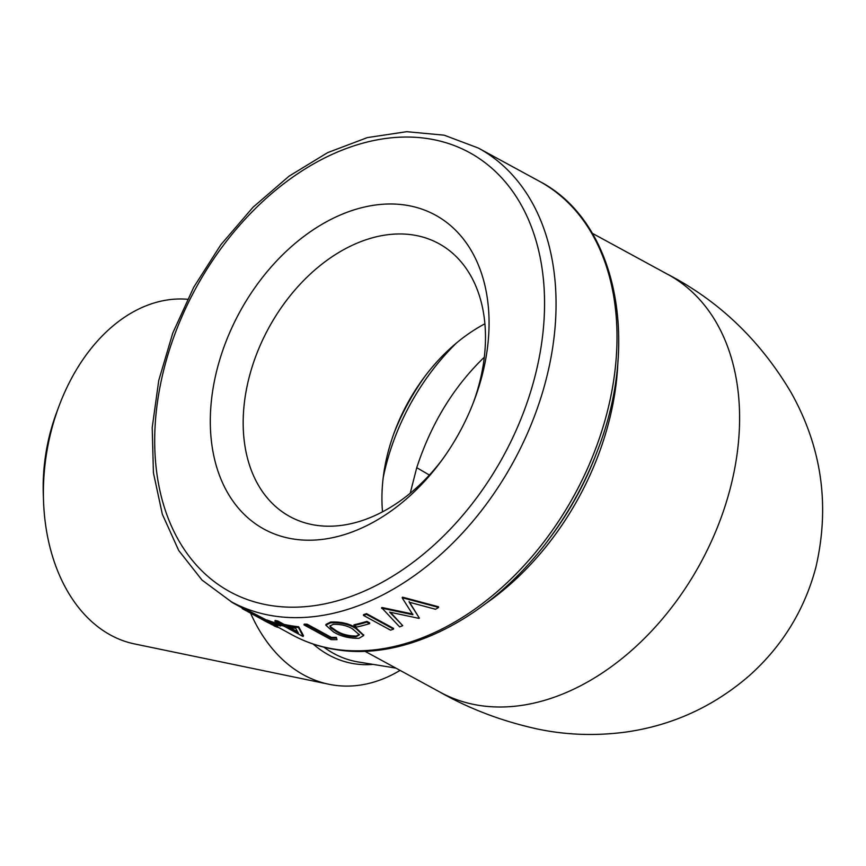<?xml version="1.0" encoding="UTF-8"?>
<svg xmlns="http://www.w3.org/2000/svg" width="866" height="866" viewBox="0 0 866 866"><rect width="100%" height="100%" fill="white"/><g stroke="black" fill="none" stroke-linecap="round" stroke-linejoin="round"><path stroke-width="1.3" d="M292.87 538.944A178.861 125.278 118.6 0 1 223.341 348.76A178.861 125.278 118.6 0 1 410.473 205.989A178.861 125.278 118.6 0 1 474.092 400.698A178.861 125.278 118.6 0 1 441.227 461.058A178.861 125.278 118.6 0 1 292.87 538.944M277.672 623.704A259.107 181.481 -61.4 0 0 281.125 624.57L274.879 621.182A259.107 181.481 -61.4 0 0 277.585 621.788L283.832 625.187A259.107 181.481 -61.4 0 0 298.456 627.525L303.176 636.413A259.107 181.481 -61.4 0 1 302.624 636.283L283.896 626.086A259.107 181.481 -61.4 0 1 280.443 625.22L277.672 623.704L277.975 622.957A258.295 180.918 -61.4 0 0 278.311 623.044M274.879 621.182L275.171 620.424A258.295 180.918 -61.4 0 0 277.867 621.03L284.113 624.429A258.295 180.918 -61.4 0 0 290.944 625.717A258.295 180.918 -61.4 0 0 298.683 626.757L303.468 635.655L303.176 636.413M272.844 623.509L277.715 626.551L277.358 627.287L266.696 621.94L273.504 625.339M550.343 537.299L552.14 534.863A240.293 168.307 -61.4 0 0 596.273 453.762L597.356 450.937A255.903 179.24 118.6 0 1 550.343 537.299C493.306 616.018 406.089 662.003 334.99 649.446C319.738 646.956 305.492 642.117 292.253 634.919A258.295 180.918 -61.4 0 0 333.713 649.002A258.295 180.918 -61.4 0 0 588.317 466.677A258.295 180.918 -61.4 0 0 539.215 181.189L478.27 148.021A258.295 180.918 118.6 0 1 527.372 433.498A258.295 180.918 118.6 0 1 272.768 615.823A258.295 180.918 118.6 0 1 231.309 601.751L266.88 620.251M266.652 620.727A259.107 181.481 -61.4 0 0 277.791 624.483L280.562 625.999A259.107 181.481 -61.4 0 1 269.434 622.243L266.652 620.727L266.999 619.991A258.295 180.918 -61.4 0 0 277.705 623.617M337.015 639.649A259.107 181.481 -61.4 0 1 331.061 639.617L303.998 624.895L304.193 624.126A258.295 180.918 -61.4 0 0 307.073 624.17L331.353 637.387A258.295 180.918 -61.4 0 0 336.311 637.333L337.015 639.649L336.311 637.333M325.8 625.187L330.52 622.816C340.587 622.34 349.041 624.245 355.883 628.554L363.633 635.568L358.957 638.307C348.814 638.394 340.273 636.229 333.334 631.823L325.8 625.187L325.941 624.418L330.628 622.059C340.663 621.572 349.106 623.488 355.958 627.796L363.633 635.189M369.663 623.628A259.107 181.481 -61.4 0 1 356.738 627.049L353.956 625.544L354.021 624.787A258.295 180.918 -61.4 0 0 366.924 621.377L369.695 622.881L369.663 623.628L366.892 622.124L366.924 621.377M393.575 629.117A259.107 181.481 -61.4 0 1 390.555 630.156L363.493 615.423L363.504 614.687A258.295 180.918 -61.4 0 0 366.524 613.648L393.575 628.38L393.575 629.117L366.524 614.384L366.524 613.648M409.12 601.534L419.371 618.14L409.228 602.216L435.555 609.274A259.107 181.481 -61.4 0 0 438.607 607.423L438.467 606.763L402.647 597.194A258.295 180.918 -61.4 0 1 402.225 597.432L402.333 598.114A259.107 181.481 -61.4 0 0 402.766 597.876L402.647 597.194M390.447 612.316L402.722 625.663L389.646 612.132L418.938 618.367A259.107 181.481 -61.4 0 0 419.371 618.14M402.722 625.663A259.107 181.481 -61.4 0 1 399.627 626.887L381.614 607.694A258.295 180.918 -61.4 0 0 382.036 607.51L412.801 614.048M250.555 613.085A183.127 126.923 99.2 0 0 328.842 684.248A183.127 126.923 99.2 0 0 400.07 670.392M187.478 299.268A174.51 120.959 99.2 0 0 58.91 406.37A174.51 120.959 99.2 0 0 56.626 412.779A174.51 120.959 99.2 0 0 43.527 500.916A174.51 120.959 99.2 0 0 134.436 643.903L328.842 684.248M58.91 406.37L56.561 412.671A150.489 104.31 99.2 0 0 54.59 418.191A150.489 104.31 99.2 0 0 43.3 494.205L43.527 500.916M442.613 459.164A155.479 108.899 118.6 0 1 314.964 525.11A155.479 108.899 118.6 0 1 290.002 516.634A155.479 108.899 118.6 0 1 268.687 328.019A155.479 108.899 118.6 0 1 438.661 243.519A155.479 108.899 118.6 0 1 473.247 402.885M382.523 511.86A155.479 108.899 118.6 0 1 394.918 430.738A155.479 108.899 118.6 0 1 423.485 378.269A155.479 108.899 118.6 0 1 484.873 323.819M381.657 608.408A259.107 181.481 -61.4 0 0 382.09 608.224L382.036 607.51M382.09 608.224L412.876 614.741L402.333 598.114M402.766 597.876L438.607 607.423M363.493 615.423A259.107 181.481 -61.4 0 0 366.524 614.384M353.956 625.544A259.107 181.481 -61.4 0 0 366.892 622.124M330.52 622.816L330.628 622.059M355.883 628.554L355.958 627.796M330.736 627.753L336.289 631.585C341.583 634.995 348.175 636.737 356.088 636.802L359.412 634.832L352.884 629.171C347.71 625.75 341.139 624.148 333.194 624.343L329.914 626.075L330.736 627.753L330.866 626.995L336.43 630.816L336.289 631.585M330.054 625.707L330.866 626.995M336.43 630.816C341.724 634.237 348.316 635.98 356.197 636.045L356.088 636.802M356.197 636.045L359.401 634.442M303.998 624.895A259.107 181.481 -61.4 0 0 306.889 624.938L307.073 624.17M306.889 624.938L331.169 638.155L331.353 637.387M331.169 638.155A259.107 181.481 -61.4 0 0 336.138 638.101M277.585 621.788L277.867 621.03M283.832 625.187L284.113 624.429M298.456 627.525L298.683 626.757M298.359 633.089L295.728 628.348A259.107 181.481 -61.4 0 1 286.603 626.703L298.359 633.089M289.287 627.244L297.558 631.747M277.791 624.483L278.029 623.899M280.562 625.999L280.844 625.328M242.632 607.878L242.231 608.592L242.891 608.982L245.533 610.357L245.912 609.632M245.533 610.357L268.98 622.308L269.326 621.572M268.98 622.308C277.488 626.973 279.155 628.153 273.981 625.837M271.502 623.563L271.123 624.289C274.814 625.956 273.255 624.949 266.479 621.258L247.146 611.266L266.696 621.94M253.359 613.68L252.959 614.395M230.583 601.35A259.107 181.481 -61.4 0 0 232.51 602.671L232.629 602.465M232.51 602.671L242.502 608.116M270.246 605.431A250.133 175.203 -61.4 0 0 543.512 280.508A250.133 175.203 -61.4 0 0 235.271 230.367A250.133 175.203 -61.4 0 0 270.246 605.431M364.857 651.221L440.469 692.378A237.901 166.629 -61.4 0 0 700.551 563.095A237.901 166.629 -61.4 0 0 667.957 274.479L592.322 233.311M617.956 360.537A237.901 166.629 118.6 0 1 485.62 603.678M323.873 647.173A156.335 108.358 99.2 0 0 358.362 661.992L395.849 668.097M373.03 664.384A158.727 110.014 -80.8 0 1 313.124 644.033M456.588 342.893A190.325 133.31 -61.4 0 0 389.57 452.907A190.325 133.31 -61.4 0 0 383.194 477.74M484.3 357.203C453.752 386.637 431.236 423.463 416.741 467.694L410.192 493.295M416.741 467.694L429.406 475.044M393.878 433.541A187.933 131.632 118.6 0 1 425.271 375.866M292.253 634.919L277.542 626.908M440.426 692.41C470.108 709.124 502.41 721.324 537.353 728.988C566.212 735.072 595.84 736.089 626.215 732.019C672.427 725.351 713.357 706.656 749.003 675.935C782.204 646.35 804.503 610.119 815.891 567.262C830.104 505.647 821.834 447.397 791.08 392.525C760.24 340.49 719.202 301.13 667.978 274.446M231.309 601.751L202.016 580.079L178.732 550.505L162.343 514.263L153.412 472.76L152.21 427.566L158.759 380.401L172.789 333.02L193.735 287.231L220.819 244.775L253.002 207.266L289.06 176.166L327.651 152.632L367.357 137.597L406.695 131.686L444.171 135.183L478.27 148.021M539.215 181.189C616.072 220.7 640.927 340.457 597.356 450.937M363.72 634.821L363.633 635.568M246.031 610.692L242.891 608.982"/></g></svg>
